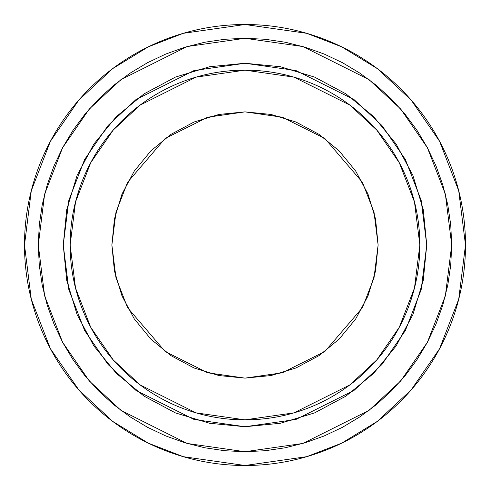 <?xml version="1.0" encoding="UTF-8"?>
<svg xmlns="http://www.w3.org/2000/svg" width="490" height="490" viewBox="0 0 490 490"><rect width="100%" height="100%" fill="white"/><g stroke="black" fill="none" stroke-linecap="round" stroke-linejoin="round"><path stroke-width="0.73" d="M245 24.5A220.5 220.5 0 0 1 465.5 245A220.5 220.5 0 0 1 245 465.5L306.74 456.68L341.622 443.205L377.3 421.4L411.128 389.985L439.561 348.764L458.714 299.28L465.5 245L458.714 190.72L439.561 141.236L411.128 100.015L377.3 68.6L341.622 46.795L306.74 33.32L245 24.5L245 38.281L302.881 46.55L369.031 79.625L400.747 109.074L427.396 147.723L445.361 194.114L451.719 245L445.361 295.887L427.396 342.277L400.747 380.926L369.031 410.375L302.881 443.45L245 451.719L245 465.5L245 451.719L265.262 450.72L285.327 447.75L305.007 442.819L324.111 435.984L342.449 427.311L359.844 416.88L376.142 404.795L391.173 391.173L404.795 376.142L416.88 359.844L427.311 342.449L435.984 324.111L442.819 305.007L447.75 285.327L450.72 265.262L451.719 245L450.72 224.739L447.75 204.673L442.819 184.993L435.984 165.889L427.311 147.551L416.88 130.156L404.795 113.858L391.173 98.827L376.142 85.205L359.844 73.12L342.449 62.689L324.111 54.016L305.007 47.181L285.327 42.25L265.262 39.28L245 38.281L224.739 39.28L204.673 42.25L184.993 47.181L165.889 54.016L147.551 62.689L130.156 73.12L113.858 85.205L98.827 98.827L85.205 113.858L73.12 130.156L62.689 147.551L54.016 165.889L47.181 184.993L42.25 204.673L39.28 224.739L38.281 245L39.28 265.262L42.25 285.327L47.181 305.007L54.016 324.111L62.689 342.449L73.12 359.844L85.205 376.142L98.827 391.173L113.858 404.795L130.156 416.88L147.551 427.311L165.889 435.984L184.993 442.819L204.673 447.75L224.739 450.72L245 451.719L187.119 443.45L120.969 410.375L89.254 380.926L62.604 342.277L44.639 295.887L38.281 245L44.639 194.114L62.604 147.723L89.254 109.074L120.969 79.625L187.119 46.55L245 38.281L245 24.5L183.26 33.32L148.378 46.795L112.7 68.6L78.872 100.015L50.439 141.236L31.287 190.72L24.5 245L31.287 299.28L50.439 348.764L78.872 389.985L112.7 421.4L148.378 443.205L183.26 456.68L245 465.5A220.5 220.5 0 0 1 24.5 245A220.5 220.5 0 0 1 245 24.5M245 426.747L295.887 419.477L354.05 390.395L381.93 364.505L405.365 330.53L421.155 289.737L426.747 245L421.155 200.263L405.365 159.471L381.93 125.495L354.05 99.605L295.887 70.523L245 63.253L245 70.144L293.957 77.138L349.915 105.117L376.743 130.028L399.283 162.717L414.479 201.96L419.857 245L414.479 288.04L399.283 327.283L376.743 359.972L349.915 384.883L293.957 412.862L245 419.857L245 426.747L245 419.857A174.857 174.857 0 0 1 70.144 245A174.857 174.857 0 0 1 245 70.144L245 111.879L207.723 117.202L165.13 138.505L127.541 182.354L115.977 212.231L111.879 245L115.977 277.769L127.541 307.647L165.13 351.495L207.723 372.798L245 378.121L245 419.857L245 378.121L282.277 372.798L324.87 351.495L362.459 307.647L374.023 277.769L378.121 245L374.023 212.231L362.459 182.354L324.87 138.505L282.277 117.202L245 111.879L245 70.144A174.857 174.857 0 0 1 419.857 245A174.857 174.857 0 0 1 245 419.857L196.043 412.862L140.085 384.883L113.257 359.972L90.717 327.283L75.521 288.04L70.144 245L75.521 201.96L90.717 162.717L113.257 130.028L140.085 105.117L196.043 77.138L245 70.144L245 63.253L194.114 70.523L135.951 99.605L108.07 125.495L84.635 159.471L68.845 200.263L63.253 245L68.845 289.737L84.635 330.53L108.07 364.505L135.951 390.395L194.114 419.477L245 426.747L209.542 423.256L175.451 412.911L144.029 396.116L116.485 373.515L93.884 345.971L77.089 314.549L66.744 280.458L63.253 245L66.744 209.542L77.089 175.451L93.884 144.029L116.485 116.485L144.029 93.884L175.451 77.089L209.542 66.744L245 63.253L280.458 66.744L314.549 77.089L345.971 93.884L373.515 116.485L396.116 144.029L412.911 175.451L423.256 209.542L426.747 245L423.256 280.458L412.911 314.549L396.116 345.971L373.515 373.515L345.971 396.116L314.549 412.911L280.458 423.256L245 426.747M245 378.121L219.03 375.56L194.058 367.99L171.041 355.685L150.871 339.129L134.315 318.959L122.01 295.942L114.44 270.97L111.879 245L114.44 219.03L122.01 194.058L134.315 171.041L150.871 150.871L171.041 134.315L194.058 122.01L219.03 114.44L245 111.879L270.97 114.44L295.942 122.01L318.959 134.315L339.129 150.871L355.685 171.041L367.99 194.058L375.56 219.03L378.121 245L375.56 270.97L367.99 295.942L355.685 318.959L339.129 339.129L318.959 355.685L295.942 367.99L270.97 375.56L245 378.121"/></g></svg>
